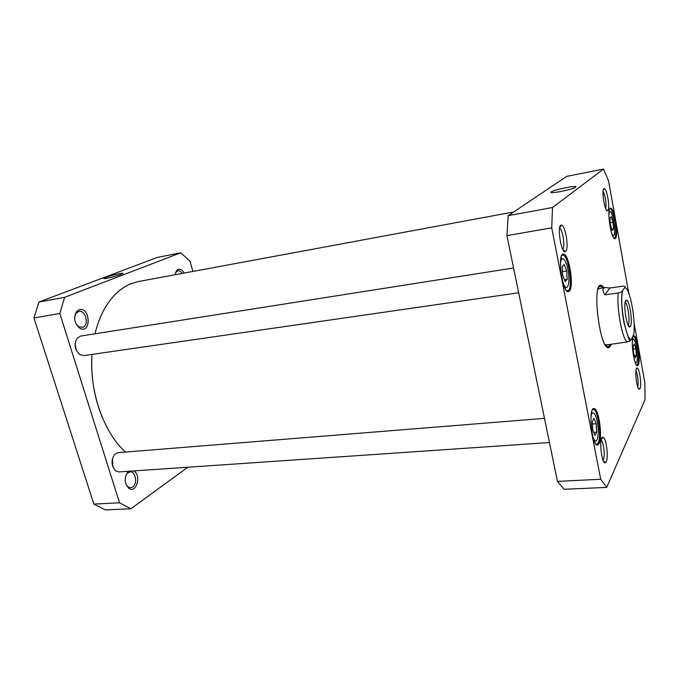 <?xml version="1.0" encoding="UTF-8"?>
<svg xmlns="http://www.w3.org/2000/svg" width="679" height="679" viewBox="0 0 679 679"><rect width="100%" height="100%" fill="white"/><g stroke="black" fill="none" stroke-linecap="round" stroke-linejoin="round"><path stroke-width="1.02" d="M95.018 333.805C98.234 320.488 103.208 309.386 109.939 300.5C116.143 292.445 123.162 286.844 130.996 283.712L138.499 281.522L513.689 211.967M125.462 452.061C103.709 432.506 89.238 391.554 91.988 354.404M91.971 354.404C90.697 376.692 94.22 397.877 102.537 417.958M604.853 294.839C602.12 290.485 602.281 288.057 605.329 287.565L609.903 287.989L623.008 286.148C625.249 286.292 625.758 286.877 624.536 287.904L622.261 291.096C621.939 291.766 620.598 292.403 618.255 292.997L604.853 294.839L609.903 287.989M604.947 344.346L606.406 344.966L627.167 341.944L629.866 340.985L631.674 338.991L633.609 334.501M625.775 300.551C622.889 304.09 627.167 329.901 630.104 326.743C633.074 325.131 630.002 300.967 626.717 300.143L625.775 300.551M625.181 302.291C627.948 303.555 630.443 323.136 628.075 325.054M560.812 226.234L560.896 225.258M595.008 435.443L592.801 430.104L592.3 421.498L594.006 418.34L596.187 423.696L596.688 432.192L595.008 435.443M612.169 230.453L610.387 224.995L609.937 218.12L611.261 216.771L613.018 222.22L613.476 229.027L612.169 230.453M635.188 357.74L633.566 353.029L633.091 346.129L634.228 344.024L635.833 348.743L636.316 355.567L635.188 357.74M565.14 281.607L562.679 275.173L562.229 266.584L564.241 264.547L566.668 270.972L567.126 279.451L565.14 281.607M634.118 323.094L644.821 382.693L645.05 399.558L606.72 487.386L600.711 479.255L551.73 227.83L552.502 207.511L603.495 169.088L608.545 180.758L628.712 293.005M604.106 287.735L601.518 285.367C590.917 280.809 600.278 354.413 609.403 347.351L611.312 344.414M606.245 461.669C608.698 457.12 606.203 437.887 603.088 437.318C598.555 435.137 601.373 465.327 605.473 462.645L606.245 461.669M607.824 210.541C610.251 208.818 607.102 188.804 604.369 188.66C600.864 187.379 604.794 213.104 607.713 210.626L607.824 210.541M615.463 238.329C618.662 235.537 614.47 208.411 610.777 208.173C606.016 206.357 611.236 241.894 615.233 238.541L615.463 238.329M599.014 443.633C602.68 437.31 598.98 409.505 594.363 408.673C587.691 405.533 591.961 448.912 597.953 444.898L599.014 443.633M569.469 291.002C574.137 286.708 569.257 254.837 563.808 254.158C556.457 251.391 562.764 296.248 569.019 291.393L569.469 291.002M638.285 364.801C640.883 360.498 637.471 336.326 634.211 335.995C629.756 333.983 633.846 368.383 637.725 365.489L638.285 364.801M565.726 251.323C569.146 248.769 565.497 225.572 561.601 225.165C556.441 223.315 561.177 254.956 565.539 251.485L565.726 251.323M640.051 388.549C641.859 385.29 639.516 368.273 637.216 368.026C634.025 366.558 636.809 391.146 639.601 389.118L640.051 388.549M603.495 169.088L566.71 176.37L508.181 215.676L506.916 235.63L557.442 481.377L564.096 489.296L606.72 487.386M634.509 355.762L636.316 355.567M633.295 349.023L635.833 348.743M593.752 432.404L596.688 432.192M592.444 423.985L596.187 423.696M611.796 229.307L613.476 229.027M610.234 222.695L613.018 222.22M564.47 279.841L567.126 279.451M562.492 271.608L566.668 270.972M610.243 344.542L608.613 346.757L606.644 346.63M599.031 286.767L600.915 286.139L603.045 287.879M559.581 228.212C562.738 229.205 565.437 247.283 562.73 249.252M635.9 370.793C637.606 373.102 638.854 384.059 637.691 386.648M603.054 191.588C605.04 193.659 606.865 205.686 605.609 208.334M601.127 440.094C603.589 441.639 605.252 456.127 603.368 459.564L603.011 460.133M633.125 336.75L633.651 336.674C636.783 336.979 640.059 360.167 637.556 364.292L636.495 364.988M609.64 209.039L610.226 208.911C613.774 209.124 617.805 235.155 614.716 237.828L613.901 238.1M561.788 255.457L563.129 255.049C568.365 255.677 573.051 286.258 568.569 290.366L566.736 290.748M592.504 409.717L593.675 409.479C598.123 410.26 601.662 436.936 598.131 442.997L597.113 444.202L595.916 444.142M559.462 191.775L567.848 189.933M575.588 187.226C579.459 184.595 553.725 189.628 551.263 191.953C547.834 194.245 569.418 190.358 574.757 187.693L575.588 187.226M552.502 207.511L508.181 215.676M600.711 479.255L557.442 481.377M551.73 227.83L506.916 235.63M605.982 345.883L608.214 344.771M599.217 288.431L597.97 289.398M76.175 350.05L75.123 343.591M518.663 292.776L83.712 355.601L79.587 354.48C74.766 349.71 73.884 344.329 76.956 338.354L80.529 336.08L513.57 267.984M112.858 466.897L112.451 458.563M549.455 442.521L119.012 471.939L115.447 470.691C111.212 465.556 110.94 460.133 114.632 454.429L118.036 452.664L544.482 418.349M187.82 467.237L130.903 508.766L105.406 509.912L93.863 504.081L33.95 317.967L38.975 302.019L157.299 257.434L180.733 252.792L189.976 261.092L192.887 271.447M106.068 277.304L103.938 278.348C102.334 279.773 119.64 275.479 122.424 273.764C125.861 271.973 112.086 274.97 106.068 277.304M38.975 302.019L64.692 297.292L180.733 252.792M130.903 508.766L119.538 502.816L59.803 313.469L64.692 297.292M78.798 309.887L76.337 311.882C73.434 317.891 74.444 323.238 79.367 327.915C91.64 335.528 90.647 305.635 78.798 309.887M128.552 471.285L127.907 471.863C124.164 477.49 124.35 482.879 128.475 488.031C136.021 494.702 141.928 475.385 133.814 470.929M184.162 273.06C182.371 269.928 180.342 268.706 178.076 269.393L176.591 270.531L175.089 274.74M175.318 273.306L176.116 271.872L177.873 270.76C179.451 270.556 180.886 271.447 182.167 273.433M125.691 475.903L127.321 473.204L130.054 471.846C135.656 471.082 137.82 483.855 132.643 487.047L130.614 487.785L127.796 486.767L125.98 484.28M74.639 317.178L76.023 313.274L78.934 311.355C85.596 309.794 89.407 324.935 82.965 327.286L78.56 326.709L75.844 323.51M93.863 504.081L119.538 502.816M33.95 317.967L59.803 313.469M627.167 341.944C622.142 338.787 616.405 307.595 618.255 292.997M631.674 338.991C626.564 343.642 618.773 301.043 622.872 290.332M624.536 287.904C629.789 285.214 636.868 324.859 633.244 336.173M590.917 417.526C591.995 408.3 596.535 413.783 597.851 425.521C599.319 437.208 596.434 445.713 593.361 438.15L592.801 436.639M608.876 213.826C611.872 201.145 618.289 244.89 611.813 233.822M632.302 341.096C635.451 329.884 640.373 371.158 634.661 360.922M560.404 264.615C560.947 253.598 566.481 259.03 568.323 271.94C570.343 284.781 566.863 292.929 563.205 283.253L562.899 282.405M622.261 291.096C621.098 299.15 621.658 309.624 623.95 322.525C627.184 334.348 629.153 340.502 629.874 340.985M605.329 287.565L599.184 288.422M628.219 325.351L630.104 326.743M625.249 301.968L626.717 300.143M634.975 361.899L635.536 363.324M632.59 338.566L632.378 340.077M593.268 438.345L594.94 442.649M591.833 411.321L591.044 415.777M612.178 234.824L612.899 236.513M609.139 210.889L608.936 212.739M563.511 284.374L565.726 289.407M561.185 257.044C561.508 258.164 561.703 256.025 560.438 262.535M608.613 346.757L609.403 347.351M600.915 286.139L601.518 285.367M600.211 286.088L599.421 286.198M607.951 346.986L607.162 347.071M638.302 388.099L639.601 389.118M636.172 369.266L637.216 368.026M603.317 460.837L605.473 462.645M601.305 439.364L603.088 437.318M562.925 249.626L565.539 251.485M559.666 227.788L561.601 225.165M606.22 209.599L607.713 210.626M603.258 190.171L604.369 188.66M637.021 364.946L637.725 365.489M633.651 336.674L634.211 335.995M614.495 238.023L615.233 238.541M610.226 208.911L610.777 208.173M568.136 290.739L569.019 291.393M563.129 255.049L563.808 254.158M567.016 291.019L567.627 290.935M561.983 255.117L562.594 255.015M597.113 444.202L597.953 444.898M593.675 409.479L594.363 408.673M596.128 444.372L596.663 444.338M592.665 409.454L593.2 409.412M552.248 192.615L551.263 191.953M104.371 278.585L103.938 278.348M176.116 271.872L176.591 270.531M127.796 486.767L128.475 488.031M127.321 473.204L127.907 471.863M78.56 326.709L79.367 327.915M76.023 313.274L76.337 311.882"/></g></svg>
